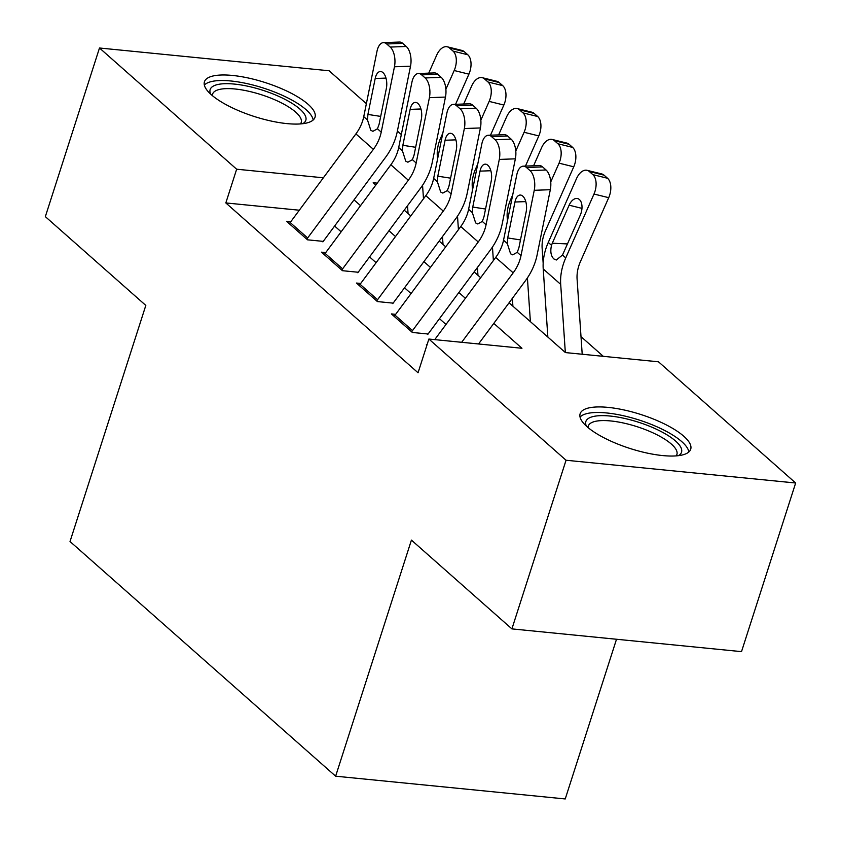 <?xml version="1.0" encoding="UTF-8"?>
<svg xmlns="http://www.w3.org/2000/svg" width="841" height="841" viewBox="0 0 841 841"><rect width="100%" height="100%" fill="white"/><g stroke="black" fill="none" stroke-linecap="round" stroke-linejoin="round"><path stroke-width="1.26" d="M587.018 426.692A58.061 17.829 -162.2 0 1 580.132 413.73A58.061 17.829 -162.2 0 1 623.98 409.956A58.061 17.829 -162.2 0 1 683.828 436.279A58.061 17.829 -162.2 0 1 690.703 449.231A58.061 17.829 -162.2 0 1 646.855 453.015A58.061 17.829 -162.2 0 1 587.018 426.692M211.322 94.728A58.061 17.829 -162.2 0 1 204.437 81.777A58.061 17.829 -162.2 0 1 248.284 78.003A58.061 17.829 -162.2 0 1 308.132 104.326A58.061 17.829 -162.2 0 1 315.007 117.277A58.061 17.829 -162.2 0 1 271.159 121.051A58.061 17.829 -162.2 0 1 211.322 94.728M616.516 639.255L565.236 798.95L335.633 776.19L70.024 541.509L145.819 305.42L45.34 216.642L99.49 48L329.094 70.76L366.371 103.695M397.383 131.091L401.325 134.581M603.291 356.332L581.005 336.631M509.068 302.802L565.404 352.579L658.482 361.798L795.66 483.007L566.046 460.248L428.878 339.049L521.956 348.269L493.804 323.396M566.046 460.248L511.906 628.889L741.51 651.638L795.66 483.007M427.007 344.873L426.345 344.81L426.871 345.283M395.638 314.345L391.391 313.924L412.363 332.458L427.88 333.993M360.684 283.47L356.447 283.049L377.409 301.572L392.926 303.117M325.74 252.594L321.493 252.174L342.466 270.697L357.982 272.232M299.312 210.218L225.83 202.933L418.051 372.773L428.878 339.049M445.993 324.447L439.454 318.665M411.049 293.562L404.51 287.79M376.095 262.686L369.556 256.904M341.152 231.811L334.613 226.029M290.786 221.709L286.55 221.288L307.512 239.822L323.028 241.356M511.906 628.889L411.428 540.101L335.633 776.19M225.83 202.933L236.657 169.209L99.49 48M323.354 177.798L236.657 169.209M465.388 298.292L458.85 292.51M430.445 267.406L423.906 261.635M395.491 236.531L388.963 230.749M360.547 205.656L354.008 199.874M377.241 183.138L373.183 182.739L375.811 185.062M404.227 210.166L410.765 215.948M439.17 241.041L445.709 246.823M474.124 271.927L480.663 277.698M289.325 223.748A26.05 20.31 -48.5 0 1 290.187 222.529L355.911 133.898A37.225 29.015 131.5 0 0 363.743 116.678L376.978 51.343A14.886 7.495 -92.1 0 1 383.422 42.639A14.886 7.495 -92.1 0 1 386.702 43.974L390.203 47.064L406.277 46.476L402.776 43.385L386.702 43.974M322.87 241.872L385.535 157.351A55.832 43.511 131.5 0 0 397.288 131.532L410.524 66.197L394.45 66.775A14.886 7.495 -92.1 0 0 390.203 47.064M306.797 239.18A26.05 20.31 -48.5 0 1 307.659 237.961L373.383 149.33A37.225 29.015 131.5 0 0 381.225 132.121L394.45 66.775M406.277 46.476A14.886 7.495 87.9 0 1 410.524 66.197M383.422 42.639L399.496 42.05A14.886 7.495 87.9 0 1 402.776 43.385M367.506 120L367.906 114.429L375.191 78.486A11.911 5.992 87.9 0 1 380.342 71.527A11.911 5.992 87.9 0 1 382.97 72.599A11.911 5.992 87.9 0 1 386.366 88.368L379.091 124.31L377.451 128.789L372.92 131.322L370.807 130.292L367.506 120L363.743 116.678M437.541 159.191L437.299 155.669A37.225 29.015 -48.5 0 1 440.663 138.008L442.818 133.141M455.57 104.316L468.91 74.155L454.193 70.518A14.886 8.641 -76.1 0 0 453.057 51.112L467.775 54.749A14.886 8.641 103.9 0 1 468.91 74.155M445.888 89.293L454.193 70.518M423.486 198.791L422.56 185.283M408.064 213.561L407.528 205.709M428.731 73.135L436.721 55.085A14.886 8.641 -76.1 0 1 447.286 46.802L462.003 50.439A14.886 8.641 103.9 0 1 464.274 51.669L467.775 54.749M464.274 51.669L449.567 48.032L453.057 51.112M449.567 48.032A14.886 8.641 -76.1 0 0 447.286 46.802M210.671 94.15A50.25 15.432 -162.2 0 1 241.714 85.067A50.25 15.432 -162.2 0 1 299.88 109.078A50.25 15.432 -162.2 0 1 302.739 123.701M300.458 123.932A46.528 14.286 17.8 0 0 301.204 122.513A46.528 14.286 17.8 0 0 295.696 112.137A46.528 14.286 17.8 0 0 247.748 91.049A46.528 14.286 17.8 0 0 212.605 94.076A46.528 14.286 17.8 0 0 212.395 95.653M313.136 120.032A57.693 17.714 17.8 0 0 306.082 109.687A57.693 17.714 17.8 0 0 250.439 84.405A57.693 17.714 17.8 0 0 204.352 85.099M586.377 426.103A50.25 15.432 -162.2 0 1 592.316 416.758A50.25 15.432 -162.2 0 1 654.782 428.468A50.25 15.432 -162.2 0 1 678.435 455.664M676.153 455.885A46.528 14.286 17.8 0 0 676.9 454.476A46.528 14.286 17.8 0 0 646.445 430.056A46.528 14.286 17.8 0 0 594.293 421.614A46.528 14.286 17.8 0 0 588.311 426.03A46.528 14.286 17.8 0 0 588.09 427.617M688.832 451.985A57.693 17.714 17.8 0 0 647.139 422.802A57.693 17.714 17.8 0 0 586.188 413.772A57.693 17.714 17.8 0 0 580.048 417.062M324.269 254.623A26.05 20.31 -48.5 0 1 325.131 253.404L390.855 164.773A37.225 29.015 131.5 0 0 398.697 147.553L411.922 82.218A14.886 7.495 -92.1 0 1 418.366 73.514A14.886 7.495 -92.1 0 1 421.656 74.86L425.147 77.95L441.22 77.361L437.73 74.271L421.656 74.86M357.814 272.747L420.489 188.237A55.832 43.511 131.5 0 0 432.242 162.408L445.467 97.072L429.404 97.661A14.886 7.495 -92.1 0 0 425.147 77.95M341.751 270.066A26.05 20.31 -48.5 0 1 342.613 268.847L408.337 180.216A37.225 29.015 131.5 0 0 416.169 162.996L429.404 97.661M441.22 77.361A14.886 7.495 87.9 0 1 445.467 97.072M418.366 73.514L434.44 72.925A14.886 7.495 87.9 0 1 437.73 74.271M402.461 150.886L402.86 145.304L410.135 109.372A11.911 5.992 87.9 0 1 415.296 102.402A11.911 5.992 87.9 0 1 417.924 103.475A11.911 5.992 87.9 0 1 421.32 119.254L414.045 155.186L412.405 159.674L407.874 162.208L405.751 161.167L402.461 150.886L398.697 147.553M359.223 285.498A26.05 20.31 -48.5 0 1 360.085 284.29L425.809 195.659A37.225 29.015 131.5 0 0 433.641 178.439L446.876 113.104A14.886 7.495 -92.1 0 1 453.32 104.4A14.886 7.495 -92.1 0 1 456.6 105.735L460.101 108.825L476.174 108.237L472.674 105.146L456.6 105.735M392.768 303.633L455.433 219.112A55.832 43.511 131.5 0 0 467.186 193.283L480.421 127.948L464.348 128.536A14.886 7.495 -92.1 0 0 460.101 108.825M376.694 300.941A26.05 20.31 -48.5 0 1 377.556 299.722L443.281 211.091A37.225 29.015 131.5 0 0 451.112 193.872L464.348 128.536M476.174 108.237A14.886 7.495 87.9 0 1 480.421 127.948M453.32 104.4L469.394 103.811A14.886 7.495 87.9 0 1 472.674 105.146M437.404 181.761L437.804 176.19L445.089 140.247A11.911 5.992 87.9 0 1 450.24 133.288A11.911 5.992 87.9 0 1 452.868 134.36A11.911 5.992 87.9 0 1 456.264 150.129L448.989 186.071L447.349 190.55L442.818 193.083L440.705 192.053L437.404 181.761L433.641 178.439M394.166 316.384A26.05 20.31 -48.5 0 1 395.028 315.165L460.752 226.534A37.225 29.015 131.5 0 0 468.595 209.314L481.819 143.979A14.886 7.495 -92.1 0 1 488.264 135.275A14.886 7.495 -92.1 0 1 491.554 136.62L495.044 139.701L511.118 139.122L507.628 136.032L491.554 136.62M427.712 334.508L490.387 249.998A55.832 43.511 131.5 0 0 502.14 224.169L515.365 158.833L499.291 159.422A14.886 7.495 -92.1 0 0 495.044 139.701M411.648 331.827A26.05 20.31 -48.5 0 1 412.5 330.608L478.235 241.977A37.225 29.015 131.5 0 0 486.066 224.757L499.291 159.422M511.118 139.122A14.886 7.495 87.9 0 1 515.365 158.833M488.264 135.275L504.337 134.686A14.886 7.495 87.9 0 1 507.628 136.032M472.358 212.647L472.758 207.065L480.032 171.133A11.911 5.992 87.9 0 1 485.183 164.163A11.911 5.992 87.9 0 1 487.822 165.235A11.911 5.992 87.9 0 1 491.218 181.015L483.943 216.946L482.303 221.425L477.772 223.969L475.649 222.928L472.358 212.647L468.595 209.314M434.734 339.627L495.706 257.42A37.225 29.015 131.5 0 0 503.538 240.2L516.773 174.865A14.886 7.495 -92.1 0 1 523.218 166.161A14.886 7.495 -92.1 0 1 526.498 167.496L529.998 170.586L546.072 169.998L542.571 166.907L526.498 167.496M478.54 343.969L525.331 280.873A55.832 43.511 131.5 0 0 537.084 255.044L550.319 189.709L534.245 190.297A14.886 7.495 -92.1 0 0 529.998 170.586M461.677 342.298L513.178 272.852A37.225 29.015 131.5 0 0 521.01 255.632L534.245 190.297M546.072 169.998A14.886 7.495 87.9 0 1 550.319 189.709M523.218 166.161L539.281 165.572A14.886 7.495 87.9 0 1 542.571 166.907M507.302 243.522L507.701 237.94L514.976 202.008A11.911 5.992 87.9 0 1 520.137 195.049A11.911 5.992 87.9 0 1 522.766 196.121A11.911 5.992 87.9 0 1 526.161 211.89L518.886 247.822L517.247 252.311L512.716 254.844L510.603 253.814L507.302 243.522L503.538 240.2M472.484 190.077L472.253 186.544A37.225 29.015 -48.5 0 1 475.617 168.883L477.762 164.027M490.513 135.191L503.854 105.041L489.147 101.404A14.886 8.641 -76.1 0 0 488.011 81.998L502.718 85.635A14.886 8.641 103.9 0 1 503.854 105.041M480.842 120.179L489.147 101.404M458.429 229.667L457.515 216.158M443.018 244.437L442.482 236.584M463.685 104.021L471.675 85.961A14.886 8.641 -76.1 0 1 482.24 77.687L496.947 81.325A14.886 8.641 103.9 0 1 499.228 82.544L502.718 85.635M499.228 82.544L484.511 78.907L488.011 81.998M484.511 78.907A14.886 8.641 -76.1 0 0 482.24 77.687M507.438 220.952L507.197 217.43A37.225 29.015 -48.5 0 1 510.561 199.769L512.716 194.902M525.467 166.076L538.808 135.916L524.09 132.279A14.886 8.641 -76.1 0 0 522.955 112.873L537.672 116.51A14.886 8.641 103.9 0 1 538.808 135.916M515.785 151.054L524.09 132.279M493.383 260.552L492.458 247.044M477.961 275.322L477.425 267.47M498.629 134.896L506.618 116.836A14.886 8.641 -76.1 0 1 517.183 108.563L531.901 112.2A14.886 8.641 103.9 0 1 534.172 113.43L537.672 116.51M534.172 113.43L519.465 109.782L522.955 112.873M519.465 109.782A14.886 8.641 -76.1 0 0 517.183 108.563M543.17 263.359L542.14 248.305A37.225 29.015 -48.5 0 1 545.504 230.644L573.751 166.802L559.044 163.165A14.886 8.641 -76.1 0 0 557.909 143.758L572.616 147.396A14.886 8.641 103.9 0 1 573.751 166.802M550.739 181.94L559.044 163.165M530.387 321.64L527.412 277.919M512.905 306.198L512.379 298.345M533.583 165.782L541.572 147.722A14.886 8.641 -76.1 0 1 552.138 139.448L566.845 143.086A14.886 8.641 103.9 0 1 569.126 144.305L572.616 147.396M569.126 144.305L554.408 140.668L557.909 143.758M554.408 140.668A14.886 8.641 -76.1 0 0 552.138 139.448M582.203 354.24L577.094 279.191A37.225 29.015 -48.5 0 1 580.458 261.53L608.705 197.677L593.988 194.04A14.886 8.641 -76.1 0 0 592.852 174.634L607.57 178.271A14.886 8.641 103.9 0 1 608.705 197.677M565.331 352.516L560.695 284.384A55.832 43.511 -48.5 0 1 565.741 257.893L593.988 194.04M547.859 337.073L543.223 268.941A55.832 43.511 -48.5 0 1 548.269 242.45L576.516 178.597A14.886 8.641 -76.1 0 1 587.081 170.324L601.799 173.961A14.886 8.641 103.9 0 1 604.069 175.18L607.57 178.271M581.972 208.368L569.126 205.193A11.911 6.907 103.9 0 1 577.578 198.571A11.911 6.907 103.9 0 1 579.396 199.548A11.911 6.907 103.9 0 1 580.311 215.075L562.503 255.023L556.311 260.016L553.862 258.944C550.887 255.937 550.109 251.396 551.517 245.309L552.295 243.228L567.549 243.922M604.069 175.18L589.362 171.543L592.852 174.634M589.362 171.543A14.886 8.641 -76.1 0 0 587.081 170.324M569.126 205.193L552.295 243.228M381.225 132.121L377.451 128.789M373.383 149.33L355.911 133.898M307.659 237.961L290.187 222.529M385.998 78.097L375.191 78.486M367.906 114.429L380.689 116.405M416.169 162.996L412.405 159.674M408.337 180.216L390.855 164.773M342.613 268.847L325.131 253.404M420.942 108.973L410.135 109.372M402.86 145.304L415.643 147.291M451.112 193.872L447.349 190.55M443.281 211.091L425.809 195.659M377.556 299.722L360.085 284.29M455.896 139.858L445.089 140.247M437.804 176.19L450.587 178.166M486.066 224.757L482.303 221.425M478.235 241.977L460.752 226.534M412.5 330.608L395.028 315.165M490.839 170.734L480.032 171.133M472.758 207.065L485.541 209.041M521.01 255.632L517.247 252.311M513.178 272.852L495.706 257.42M525.793 201.609L514.976 202.008M507.701 237.94L520.484 239.927M548.269 242.45L551.517 245.309M543.223 268.941L560.695 284.384M562.503 255.023L565.741 257.893"/></g></svg>
